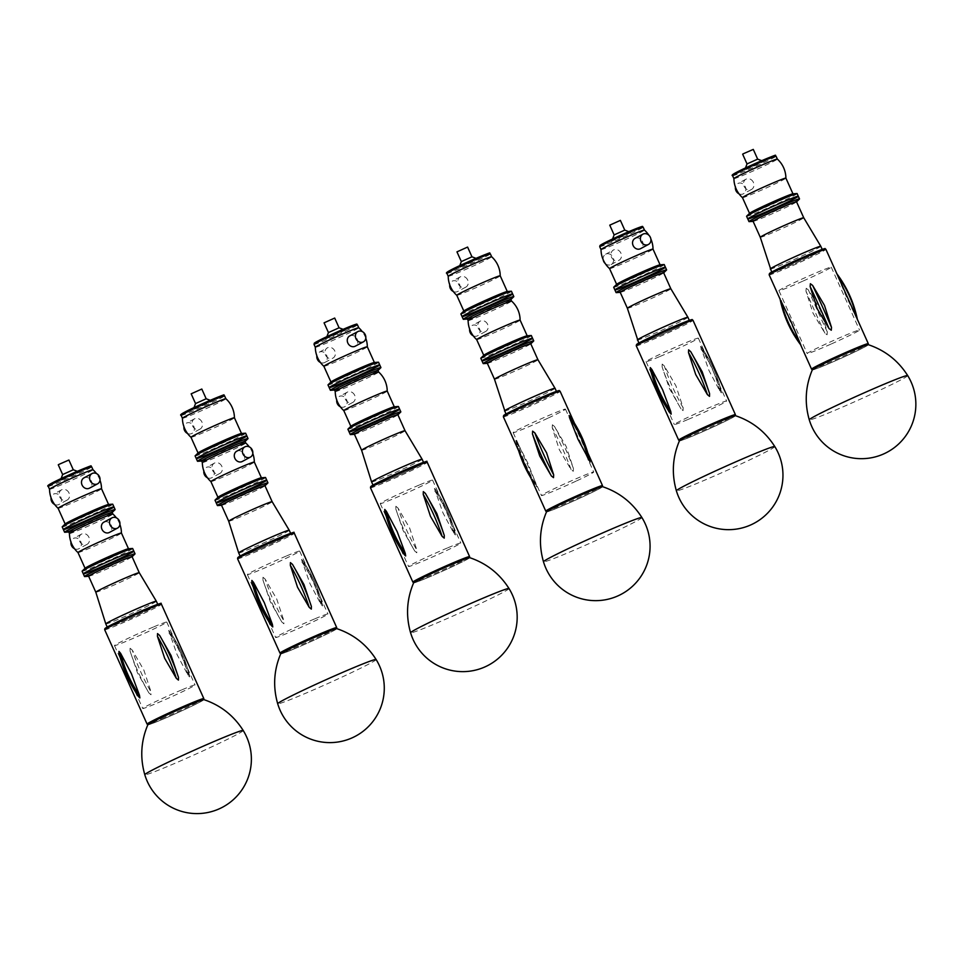 <?xml version="1.0" encoding="UTF-8"?>
<svg xmlns="http://www.w3.org/2000/svg" width="963" height="963" viewBox="0 0 963 963"><rect width="100%" height="100%" fill="white"/><g stroke="black" fill="none" stroke-linecap="round" stroke-linejoin="round"><path stroke-width="0.72" stroke-dasharray="4.82 3.61" d="M735.407 415.667A30.708 1.204 -24.2 0 1 707.925 429.39A30.708 1.204 -24.2 0 1 679.433 440.825M774.794 446.567A53.952 2.119 -24.2 0 1 726.463 470.618A53.952 2.119 -24.2 0 1 676.375 490.793M806.187 288.274L805.959 291.067L813.001 313.131L824.846 333.09L827.097 334.787L827.325 331.982L820.307 309.881L808.439 289.971L806.187 288.274M800.891 345.103L780.933 300.925A112.527 111.961 -137.4 0 0 799.82 342.936M840.639 282.111L837.473 275.767L846.525 297.061L856.348 317.778L853.507 310.748M831.43 343.899A28.673 1.132 155.8 0 0 859.514 330.056A28.673 1.132 155.8 0 0 832.899 340.782A28.673 1.132 155.8 0 0 807.211 353.565A28.673 1.132 155.8 0 0 831.43 343.899M803.166 281.003A28.673 1.132 155.8 0 0 831.25 267.16A28.673 1.132 155.8 0 0 804.635 277.886A28.673 1.132 155.8 0 0 778.947 290.67A28.673 1.132 155.8 0 0 803.166 281.003M753.102 221.309A23.81 0.939 155.8 0 0 753.271 221.346A23.81 0.939 155.8 0 0 754.474 221.033A23.81 0.939 155.8 0 0 777.707 211.27A23.81 0.939 155.8 0 0 796.461 201.929A23.81 0.939 155.8 0 0 796.545 201.785M749.178 221.646A27.698 1.083 155.8 0 0 750.562 221.297A27.698 1.083 155.8 0 0 777.598 209.934A27.698 1.083 155.8 0 0 799.41 199.076M760.289 237.295L760.289 237.295A23.81 0.939 155.8 0 0 761.649 237.018A23.81 0.939 155.8 0 0 786.049 226.726A23.81 0.939 155.8 0 0 803.732 217.77L803.732 217.77M770.28 269.002A27.698 1.083 155.8 0 0 771.869 268.689A27.698 1.083 155.8 0 0 800.253 256.712A27.698 1.083 155.8 0 0 820.813 246.299M773.458 272.228A27.698 1.083 155.8 0 0 801.842 260.251A27.698 1.083 155.8 0 0 822.402 249.838A27.698 1.083 155.8 0 0 796.69 260.203A27.698 1.083 155.8 0 0 771.869 272.553A27.698 1.083 155.8 0 0 773.458 272.228M747.782 218.95A27.698 1.083 155.8 0 0 749.37 218.637A27.698 1.083 155.8 0 0 777.755 206.66A27.698 1.083 155.8 0 0 798.315 196.247M738.994 193.804A5.826 5.056 61.9 0 0 743.364 193.816A5.826 5.056 61.9 0 0 745.278 186.702A5.826 5.056 61.9 0 0 737.875 183.524A5.826 5.056 61.9 0 0 735.443 187.159M753.391 182.368A5.826 5.056 61.9 0 0 745.988 179.19A5.826 5.056 61.9 0 0 744.279 186.714A5.826 5.056 61.9 0 0 751.489 189.482A5.826 5.056 61.9 0 0 753.391 182.368M742.654 154.176L753.283 149.397M747.023 163.915L757.664 159.148M746.181 168.356L762.792 161.086L746.181 168.356M733.914 178.612L733.914 178.612A23.81 0.939 155.8 0 0 756.027 169.705A23.81 0.939 155.8 0 0 777.358 159.088L777.358 159.088M742.473 197.644A26.001 26.001 0 0 0 742.473 197.656A23.81 0.939 155.8 0 0 764.574 188.736A23.81 0.939 155.8 0 0 785.916 178.131A26.001 26.001 0 0 0 785.916 178.119M749.647 213.268A23.81 0.939 155.8 0 0 749.551 213.413A23.81 0.939 155.8 0 0 771.664 204.505A23.81 0.939 155.8 0 0 792.994 193.888A23.81 0.939 155.8 0 0 792.826 193.852M746.59 216.302A27.698 1.083 155.8 0 0 772.302 205.938A27.698 1.083 155.8 0 0 797.123 193.587M605.221 263.537A5.826 5.104 61.7 0 0 611.132 264.512A5.826 5.104 61.7 0 0 612.865 256.965A5.826 5.104 61.7 0 0 605.607 254.244A5.826 5.104 61.7 0 0 603.175 259.721M611.517 257.157A5.826 5.104 61.7 0 0 618.98 260.299A5.826 5.104 61.7 0 0 620.714 252.739A5.826 5.104 61.7 0 0 613.455 250.019A5.826 5.104 61.7 0 0 611.517 257.157M635.05 238.403A5.826 5.104 -118.3 0 1 642.309 241.123A5.826 5.104 -118.3 0 1 640.576 248.671M609.76 225.161L620.389 220.383M614.129 234.9L624.77 230.121M628.887 232.745L612.179 240.028L628.887 232.745M601.02 249.586L601.02 249.598A23.81 0.939 155.8 0 0 617.704 243.097A23.81 0.939 155.8 0 0 641.948 231.698A23.81 0.939 155.8 0 0 644.464 230.073L644.464 230.073M609.579 268.629A26.001 26.001 0 0 0 609.579 268.641A23.81 0.939 155.8 0 0 626.432 262.044A23.81 0.939 155.8 0 0 650.494 250.729A23.81 0.939 155.8 0 0 653.022 249.116A26.001 26.001 0 0 0 653.022 249.104M616.741 284.241A23.81 0.939 155.8 0 0 616.657 284.398A23.81 0.939 155.8 0 0 633.341 277.898A23.81 0.939 155.8 0 0 657.585 266.498A23.81 0.939 155.8 0 0 660.1 264.873A23.81 0.939 155.8 0 0 659.932 264.837M613.696 287.275A27.698 1.083 155.8 0 0 633.1 279.715A27.698 1.083 155.8 0 0 661.304 266.462A27.698 1.083 155.8 0 0 664.229 264.572M620.208 292.295A23.81 0.939 155.8 0 0 620.377 292.331A23.81 0.939 155.8 0 0 642.309 283.387A23.81 0.939 155.8 0 0 663.567 272.914A23.81 0.939 155.8 0 0 663.651 272.77M616.284 292.632A27.698 1.083 155.8 0 0 641.791 282.231A27.698 1.083 155.8 0 0 666.516 270.061M627.395 308.268L627.395 308.28A23.81 0.939 155.8 0 0 649.495 299.373A23.81 0.939 155.8 0 0 670.838 288.756L670.838 288.756M637.386 339.987A27.698 1.083 155.8 0 0 663.098 329.623A27.698 1.083 155.8 0 0 687.919 317.272M681.118 323.724A27.698 1.083 155.8 0 0 653.733 335.798A27.698 1.083 155.8 0 0 638.975 343.526A27.698 1.083 155.8 0 0 664.687 333.174A27.698 1.083 155.8 0 0 689.508 320.823A27.698 1.083 155.8 0 0 681.118 323.724M614.888 289.935A27.698 1.083 155.8 0 0 640.6 279.571A27.698 1.083 155.8 0 0 665.421 267.233M662.171 364.098L662.087 366.807L669.49 388.667L680.973 408.818L683.068 410.611L683.176 407.879L675.966 385.922L664.289 365.868L662.171 364.098M669.622 412.176L659.234 391.7L650.735 370.165M721.395 392.856L712.439 368.769L700.498 346.343L709.021 370.611L719.782 390.93L721.395 392.856L721.383 391.785C717.591 375.642 710.887 360.74 701.293 347.053L700.498 346.343M688.28 419.35A28.673 1.132 155.8 0 0 726.62 401.041A28.673 1.132 155.8 0 0 700.005 411.767A28.673 1.132 155.8 0 0 674.317 424.539A28.673 1.132 155.8 0 0 688.28 419.35M660.016 356.454A28.673 1.132 155.8 0 0 698.356 338.145A28.673 1.132 155.8 0 0 671.741 348.871A28.673 1.132 155.8 0 0 646.053 361.643A28.673 1.132 155.8 0 0 660.016 356.454M868.301 344.682A30.708 1.204 -24.2 0 1 855.3 351.712A30.708 1.204 -24.2 0 1 826.784 364.544A30.708 1.204 -24.2 0 1 812.327 369.84M907.688 375.582A53.952 2.119 -24.2 0 1 883.974 388.258A53.952 2.119 -24.2 0 1 834.692 410.419A53.952 2.119 -24.2 0 1 809.269 419.808M320.402 362.473A5.826 5.056 61.9 0 0 324.784 362.473A5.826 5.056 61.9 0 0 326.481 354.95A5.826 5.056 61.9 0 0 319.283 352.181A5.826 5.056 61.9 0 0 316.851 355.816M325.494 354.962A5.826 5.056 61.9 0 0 332.897 358.14A5.826 5.056 61.9 0 0 334.606 350.616A5.826 5.056 61.9 0 0 327.396 347.848A5.826 5.056 61.9 0 0 325.494 354.962M349.75 335.906A5.826 5.056 -118.1 0 1 356.948 338.675A5.826 5.056 -118.1 0 1 355.251 346.199M324.062 322.834L334.703 318.055M328.431 332.584L339.072 327.805M343.117 330.453L326.481 337.7L343.117 330.453M315.322 347.27L315.322 347.27A23.81 0.939 155.8 0 0 331.814 340.854A23.81 0.939 155.8 0 0 356.057 329.478A23.81 0.939 155.8 0 0 358.766 327.745L358.766 327.745M323.881 366.301A26.001 26.001 0 0 0 323.881 366.313A23.81 0.939 155.8 0 0 340.541 359.801A23.81 0.939 155.8 0 0 364.616 348.498A23.81 0.939 155.8 0 0 367.324 346.788L367.324 346.788M331.055 381.926A23.81 0.939 155.8 0 0 330.971 382.07A23.81 0.939 155.8 0 0 347.45 375.654A23.81 0.939 155.8 0 0 371.706 364.279A23.81 0.939 155.8 0 0 374.402 362.545A23.81 0.939 155.8 0 0 374.234 362.509M327.998 384.959A27.698 1.083 155.8 0 0 347.174 377.496A27.698 1.083 155.8 0 0 375.389 364.255A27.698 1.083 155.8 0 0 378.531 362.244M453.296 291.488A5.826 5.056 61.9 0 0 457.678 291.488A5.826 5.056 61.9 0 0 459.58 284.374A5.826 5.056 61.9 0 0 452.177 281.196A5.826 5.056 61.9 0 0 449.745 284.831M467.693 280.04A5.826 5.056 61.9 0 0 460.29 276.863A5.826 5.056 61.9 0 0 458.593 284.386A5.826 5.056 61.9 0 0 465.791 287.155A5.826 5.056 61.9 0 0 467.693 280.04M456.956 251.861L467.597 247.07M461.337 261.599L471.966 256.82M460.483 266.029L477.094 258.758L460.483 266.029M448.216 276.285L448.216 276.285A23.81 0.939 155.8 0 0 470.329 267.377A23.81 0.939 155.8 0 0 491.66 256.772L491.66 256.772M456.775 295.316A26.001 26.001 0 0 0 456.775 295.328A23.81 0.939 155.8 0 0 478.876 286.408A23.81 0.939 155.8 0 0 500.218 275.803L500.218 275.803M463.949 310.941A23.81 0.939 155.8 0 0 463.865 311.085A23.81 0.939 155.8 0 0 485.966 302.177A23.81 0.939 155.8 0 0 507.296 291.56A23.81 0.939 155.8 0 0 507.128 291.524M460.892 313.974A27.698 1.083 155.8 0 0 486.604 303.61A27.698 1.083 155.8 0 0 511.425 291.259M473.206 335.774A5.826 5.056 61.9 0 0 477.576 335.786A5.826 5.056 61.9 0 0 479.49 328.672A5.826 5.056 61.9 0 0 472.087 325.494A5.826 5.056 61.9 0 0 469.655 329.129M487.603 324.338A5.826 5.056 61.9 0 0 480.2 321.161A5.826 5.056 61.9 0 0 478.491 328.684A5.826 5.056 61.9 0 0 485.701 331.441A5.826 5.056 61.9 0 0 487.603 324.338M462.084 316.634A27.698 1.083 155.8 0 0 487.796 306.27A27.698 1.083 155.8 0 0 512.617 293.92M463.48 319.331A27.698 1.083 155.8 0 0 488.999 308.93A27.698 1.083 155.8 0 0 513.712 296.748M467.404 318.982A23.81 0.939 155.8 0 0 467.573 319.018A23.81 0.939 155.8 0 0 489.517 310.074A23.81 0.939 155.8 0 0 510.763 299.613A23.81 0.939 155.8 0 0 510.847 299.457M468.126 320.571L468.126 320.583A23.81 0.939 155.8 0 0 490.227 311.675A23.81 0.939 155.8 0 0 511.57 301.058L511.57 301.058M476.685 339.614L476.685 339.614A23.81 0.939 155.8 0 0 498.786 330.694A23.81 0.939 155.8 0 0 520.116 320.101A26.001 26.001 0 0 0 520.116 320.089M483.847 355.227A23.81 0.939 155.8 0 0 483.763 355.383A23.81 0.939 155.8 0 0 505.876 346.475A23.81 0.939 155.8 0 0 527.206 335.858A23.81 0.939 155.8 0 0 527.038 335.822M480.802 358.26A27.698 1.083 155.8 0 0 506.514 347.908A27.698 1.083 155.8 0 0 531.335 335.557M487.483 363.316L487.338 363.316A23.81 0.939 155.8 0 0 487.483 363.316A23.81 0.939 155.8 0 0 509.415 354.372A23.81 0.939 155.8 0 0 530.673 343.899A23.81 0.939 155.8 0 0 530.757 343.755M483.39 363.617A27.698 1.083 155.8 0 0 508.897 353.216A27.698 1.083 155.8 0 0 533.622 341.046M494.501 379.253L494.501 379.266A23.81 0.939 155.8 0 0 516.601 370.358A23.81 0.939 155.8 0 0 537.944 359.741L537.944 359.741M504.492 410.972A27.698 1.083 155.8 0 0 530.204 400.608A27.698 1.083 155.8 0 0 555.025 388.258M529.542 402.775A27.698 1.083 155.8 0 0 506.081 414.511A27.698 1.083 155.8 0 0 531.793 404.159A27.698 1.083 155.8 0 0 556.614 391.809A27.698 1.083 155.8 0 0 529.542 402.775M481.994 360.92A27.698 1.083 155.8 0 0 507.706 350.556A27.698 1.083 155.8 0 0 532.527 338.206M552.377 424.791L552.208 427.584L559.31 449.673L571.095 469.595L573.274 471.292L573.43 468.512L566.184 446.471L554.544 426.489L552.377 424.791M515.903 440.368L525.292 463.925L535.38 484.75L536.8 486.869L536.247 484.473L527.844 463.107L517.372 442.462L515.891 440.849L518.106 449.577M531.371 479.093L536.8 486.869M570.505 417.689L580.593 438.514L589.392 459.7A112.527 106.062 -107.8 0 0 570.505 417.689M576.693 480.85A28.673 1.132 155.8 0 0 593.726 472.014A28.673 1.132 155.8 0 0 567.111 482.74A28.673 1.132 155.8 0 0 541.423 495.524A28.673 1.132 155.8 0 0 576.693 480.85M548.416 417.954A28.673 1.132 155.8 0 0 565.462 409.119A28.673 1.132 155.8 0 0 538.847 419.844A28.673 1.132 155.8 0 0 513.159 432.628A28.673 1.132 155.8 0 0 548.416 417.954M602.513 486.652A30.708 1.204 -24.2 0 1 589.512 493.682A30.708 1.204 -24.2 0 1 560.996 506.514A30.708 1.204 -24.2 0 1 546.539 511.81M641.9 517.552A53.952 2.119 -24.2 0 1 618.186 530.228A53.952 2.119 -24.2 0 1 568.904 552.377A53.952 2.119 -24.2 0 1 543.481 561.778M340.312 406.759A5.826 5.056 61.9 0 0 344.682 406.759A5.826 5.056 61.9 0 0 346.596 399.657A5.826 5.056 61.9 0 0 339.193 396.479A5.826 5.056 61.9 0 0 336.761 400.114M354.709 395.324A5.826 5.056 61.9 0 0 347.306 392.146A5.826 5.056 61.9 0 0 345.597 399.669A5.826 5.056 61.9 0 0 352.795 402.426A5.826 5.056 61.9 0 0 354.709 395.324M329.19 387.608A27.698 1.083 155.8 0 0 354.902 377.255A27.698 1.083 155.8 0 0 379.723 364.905M330.586 390.316A27.698 1.083 155.8 0 0 356.105 379.904A27.698 1.083 155.8 0 0 380.818 367.734M334.51 389.967A23.81 0.939 155.8 0 0 334.679 390.003A23.81 0.939 155.8 0 0 356.623 381.059A23.81 0.939 155.8 0 0 377.869 370.599A23.81 0.939 155.8 0 0 377.953 370.442M335.232 391.556L335.232 391.568A23.81 0.939 155.8 0 0 357.333 382.66A23.81 0.939 155.8 0 0 378.676 372.043L378.676 372.043M343.791 410.599L343.791 410.599A23.81 0.939 155.8 0 0 365.892 401.679A23.81 0.939 155.8 0 0 387.222 391.086A26.001 26.001 0 0 0 387.222 391.074M350.953 426.212A23.81 0.939 155.8 0 0 350.869 426.368A23.81 0.939 155.8 0 0 372.97 417.461A23.81 0.939 155.8 0 0 394.312 406.843A23.81 0.939 155.8 0 0 394.144 406.807M347.908 429.245A27.698 1.083 155.8 0 0 373.62 418.881A27.698 1.083 155.8 0 0 398.441 406.542M354.42 434.265A23.81 0.939 155.8 0 0 354.589 434.289A23.81 0.939 155.8 0 0 385.224 421.349A23.81 0.939 155.8 0 0 397.779 414.884A23.81 0.939 155.8 0 0 397.863 414.74M350.496 434.602A27.698 1.083 155.8 0 0 386.127 419.555A27.698 1.083 155.8 0 0 400.728 412.032M361.606 450.239L361.606 450.239A23.81 0.939 155.8 0 0 392.41 437.334A23.81 0.939 155.8 0 0 405.05 430.726L405.05 430.726M371.598 481.957A27.698 1.083 155.8 0 0 407.433 466.947A27.698 1.083 155.8 0 0 422.131 459.243M409.022 470.486A27.698 1.083 155.8 0 0 423.72 462.794A27.698 1.083 155.8 0 0 398.008 473.146A27.698 1.083 155.8 0 0 373.187 485.496A27.698 1.083 155.8 0 0 409.022 470.486M349.1 431.906A27.698 1.083 155.8 0 0 384.935 416.895A27.698 1.083 155.8 0 0 399.633 409.191M397.996 508.055L395.877 506.273L395.817 508.982L403.244 530.818L414.692 550.992L416.786 552.786L416.871 550.066L409.66 528.109L397.996 508.055A112.527 56.095 67.1 0 0 416.871 550.066M455.343 534.959L446.447 510.847L434.433 488.458L442.908 512.737L453.705 533.045L455.343 534.959L455.318 533.803C451.503 517.745 444.822 502.879 435.3 489.228L434.433 488.458M404.075 554.014L393.65 533.55L385.2 512.003M447.326 548.007A28.673 1.132 155.8 0 0 408.529 566.509A28.673 1.132 155.8 0 0 435.144 555.783A28.673 1.132 155.8 0 0 460.832 543A28.673 1.132 155.8 0 0 447.326 548.007M419.061 485.111A28.673 1.132 155.8 0 0 380.265 503.613A28.673 1.132 155.8 0 0 406.88 492.887A28.673 1.132 155.8 0 0 432.568 480.104A28.673 1.132 155.8 0 0 419.061 485.111M469.619 557.637A30.708 1.204 -24.2 0 1 456.618 564.667A30.708 1.204 -24.2 0 1 428.102 577.499A30.708 1.204 -24.2 0 1 413.645 582.796M509.006 588.525A53.952 2.119 -24.2 0 1 485.28 601.213A53.952 2.119 -24.2 0 1 436.01 623.362A53.952 2.119 -24.2 0 1 410.587 632.763M187.508 433.446A5.826 5.056 61.9 0 0 191.878 433.458A5.826 5.056 61.9 0 0 193.792 426.344A5.826 5.056 61.9 0 0 186.389 423.166A5.826 5.056 61.9 0 0 183.957 426.802M201.905 422.011A5.826 5.056 61.9 0 0 194.502 418.833A5.826 5.056 61.9 0 0 192.793 426.356A5.826 5.056 61.9 0 0 200.003 429.125A5.826 5.056 61.9 0 0 201.905 422.011M191.168 393.819L201.809 389.04M195.537 403.569L206.178 398.79M194.695 407.999L211.306 400.728L194.695 407.999M182.428 418.255L182.428 418.255A23.81 0.939 155.8 0 0 204.541 409.347A23.81 0.939 155.8 0 0 225.872 398.73L225.872 398.73M190.987 437.286A26.001 26.001 0 0 0 190.987 437.298A23.81 0.939 155.8 0 0 213.088 428.379A23.81 0.939 155.8 0 0 234.43 417.773A26.001 26.001 0 0 0 234.43 417.761M198.161 452.911A23.81 0.939 155.8 0 0 198.065 453.055A23.81 0.939 155.8 0 0 220.178 444.148A23.81 0.939 155.8 0 0 241.508 433.531A23.81 0.939 155.8 0 0 241.34 433.494M195.104 455.944A27.698 1.083 155.8 0 0 220.816 445.58A27.698 1.083 155.8 0 0 245.637 433.23M236.766 451.19A5.826 5.056 -118.1 0 1 244.169 454.367A5.826 5.056 -118.1 0 1 242.255 461.482M207.418 477.744A5.826 5.056 61.9 0 0 211.788 477.744A5.826 5.056 61.9 0 0 213.702 470.642A5.826 5.056 61.9 0 0 206.299 467.464A5.826 5.056 61.9 0 0 203.867 471.1M221.815 466.297A5.826 5.056 61.9 0 0 214.412 463.131A5.826 5.056 61.9 0 0 212.703 470.654A5.826 5.056 61.9 0 0 219.901 473.411A5.826 5.056 61.9 0 0 221.815 466.297M196.296 458.593A27.698 1.083 155.8 0 0 222.008 448.24A27.698 1.083 155.8 0 0 246.829 435.89M197.692 461.289A27.698 1.083 155.8 0 0 223.211 450.889A27.698 1.083 155.8 0 0 247.924 438.719M201.785 460.988L201.64 461A23.81 0.939 155.8 0 0 201.785 460.988A23.81 0.939 155.8 0 0 223.717 452.044A23.81 0.939 155.8 0 0 244.975 441.572A23.81 0.939 155.8 0 0 245.059 441.427M202.338 462.541L202.338 462.553A23.81 0.939 155.8 0 0 224.439 453.645A23.81 0.939 155.8 0 0 245.782 443.028L245.77 443.016M210.897 481.584L210.897 481.584A23.81 0.939 155.8 0 0 232.998 472.664A23.81 0.939 155.8 0 0 254.328 462.071A26.001 26.001 0 0 0 254.328 462.059M218.059 497.197A23.81 0.939 155.8 0 0 217.975 497.353A23.81 0.939 155.8 0 0 240.076 488.446A23.81 0.939 155.8 0 0 261.418 477.829A23.81 0.939 155.8 0 0 261.25 477.792M215.014 500.23A27.698 1.083 155.8 0 0 240.726 489.866A27.698 1.083 155.8 0 0 265.547 477.516M221.526 505.238A23.81 0.939 155.8 0 0 221.695 505.274A23.81 0.939 155.8 0 0 239.871 498.003A23.81 0.939 155.8 0 0 264.885 485.87A23.81 0.939 155.8 0 0 264.969 485.725M217.59 505.587A27.698 1.083 155.8 0 0 238.74 497.137A27.698 1.083 155.8 0 0 267.834 483.005M228.713 521.224L228.713 521.224A23.81 0.939 155.8 0 0 247.058 513.989A23.81 0.939 155.8 0 0 272.144 501.699L272.144 501.699M238.704 552.943A27.698 1.083 155.8 0 0 260.046 544.528A27.698 1.083 155.8 0 0 289.237 530.228M261.635 548.067A27.698 1.083 155.8 0 0 290.826 533.779A27.698 1.083 155.8 0 0 265.114 544.131A27.698 1.083 155.8 0 0 240.293 556.482A27.698 1.083 155.8 0 0 261.635 548.067M216.206 502.891A27.698 1.083 155.8 0 0 237.548 494.476A27.698 1.083 155.8 0 0 266.739 480.176M265.102 579.04L262.983 577.258L262.923 579.967L270.35 601.803L281.798 621.978L283.892 623.771L283.977 621.051L276.754 599.094L265.102 579.04A112.527 56.095 67.1 0 0 283.977 621.051M322.449 605.944L313.553 581.833L301.539 559.443L310.014 583.722L320.811 604.03L322.449 605.944L322.424 604.788C318.609 588.73 311.928 573.864 302.406 560.213L301.539 559.443M271.181 624.999L260.756 604.535L252.294 582.988M314.432 618.992A28.673 1.132 155.8 0 0 275.635 637.494A28.673 1.132 155.8 0 0 302.25 626.769A28.673 1.132 155.8 0 0 327.938 613.985A28.673 1.132 155.8 0 0 314.432 618.992M286.167 556.096A28.673 1.132 155.8 0 0 247.371 574.598A28.673 1.132 155.8 0 0 273.986 563.873A28.673 1.132 155.8 0 0 299.674 551.089A28.673 1.132 155.8 0 0 286.167 556.096M336.725 628.622A30.708 1.204 -24.2 0 1 323.724 635.652A30.708 1.204 -24.2 0 1 295.208 648.484A30.708 1.204 -24.2 0 1 280.739 653.769M376.112 659.511A53.952 2.119 -24.2 0 1 352.386 672.198A53.952 2.119 -24.2 0 1 303.116 694.347A53.952 2.119 -24.2 0 1 277.693 703.748M103.872 522.175A5.826 5.056 -118.1 0 1 111.275 525.353A5.826 5.056 -118.1 0 1 109.361 532.455M74.524 548.729A5.826 5.056 61.9 0 0 78.894 548.729A5.826 5.056 61.9 0 0 80.808 541.627A5.826 5.056 61.9 0 0 73.405 538.449A5.826 5.056 61.9 0 0 70.973 542.085M88.921 537.282A5.826 5.056 61.9 0 0 81.518 534.116A5.826 5.056 61.9 0 0 79.809 541.627A5.826 5.056 61.9 0 0 87.007 544.396A5.826 5.056 61.9 0 0 88.921 537.282M63.402 529.578A27.698 1.083 155.8 0 0 89.114 519.213A27.698 1.083 155.8 0 0 113.935 506.875M64.798 532.274A27.698 1.083 155.8 0 0 90.305 521.874A27.698 1.083 155.8 0 0 115.03 509.704M68.722 531.937A23.81 0.939 155.8 0 0 68.891 531.973A23.81 0.939 155.8 0 0 90.823 523.029A23.81 0.939 155.8 0 0 112.081 512.557A23.81 0.939 155.8 0 0 112.165 512.412L112.081 512.557M69.444 533.526L69.444 533.538A23.81 0.939 155.8 0 0 91.545 524.63A23.81 0.939 155.8 0 0 112.888 514.013L112.876 514.001M77.991 552.569A26.001 26.001 0 0 0 78.003 552.569A23.81 0.939 155.8 0 0 100.092 543.65A23.81 0.939 155.8 0 0 121.434 533.057A26.001 26.001 0 0 0 121.434 533.045M85.165 568.182A23.81 0.939 155.8 0 0 85.081 568.326A23.81 0.939 155.8 0 0 107.182 559.431A23.81 0.939 155.8 0 0 128.524 548.814A23.81 0.939 155.8 0 0 128.356 548.778M82.12 571.215A27.698 1.083 155.8 0 0 107.832 560.851A27.698 1.083 155.8 0 0 132.653 548.501M83.962 477.877A5.826 5.056 -118.1 0 1 91.365 481.055A5.826 5.056 -118.1 0 1 89.451 488.169M54.614 504.431A5.826 5.056 61.9 0 0 58.984 504.443A5.826 5.056 61.9 0 0 60.898 497.329A5.826 5.056 61.9 0 0 53.495 494.151A5.826 5.056 61.9 0 0 51.063 497.787M69.011 492.996A5.826 5.056 61.9 0 0 61.608 489.818A5.826 5.056 61.9 0 0 59.899 497.341A5.826 5.056 61.9 0 0 67.109 500.11A5.826 5.056 61.9 0 0 69.011 492.996M58.274 464.804L68.903 460.025M62.643 474.542L73.284 469.775M61.801 478.984L78.412 471.714L61.801 478.984M49.534 489.228L49.534 489.24A23.81 0.939 155.8 0 0 71.635 480.332A23.81 0.939 155.8 0 0 92.978 469.715L92.978 469.715M58.093 508.271A26.001 26.001 0 0 0 58.093 508.283A23.81 0.939 155.8 0 0 80.194 499.364A23.81 0.939 155.8 0 0 101.536 488.759A26.001 26.001 0 0 0 101.536 488.747M65.267 523.884A23.81 0.939 155.8 0 0 65.171 524.041A23.81 0.939 155.8 0 0 87.284 515.133A23.81 0.939 155.8 0 0 108.614 504.516A23.81 0.939 155.8 0 0 108.446 504.48M62.21 526.917A27.698 1.083 155.8 0 0 87.922 516.565A27.698 1.083 155.8 0 0 112.743 504.215M88.632 576.223A23.81 0.939 155.8 0 0 88.801 576.259A23.81 0.939 155.8 0 0 110.733 567.315A23.81 0.939 155.8 0 0 131.979 556.855A23.81 0.939 155.8 0 0 132.075 556.698M84.696 576.572A27.698 1.083 155.8 0 0 110.215 566.172A27.698 1.083 155.8 0 0 134.94 553.99M95.819 592.209L95.819 592.209A23.81 0.939 155.8 0 0 117.919 583.301A23.81 0.939 155.8 0 0 139.25 572.684L139.25 572.684M105.798 623.928A27.698 1.083 155.8 0 0 131.522 613.563A27.698 1.083 155.8 0 0 156.331 601.213M131.486 615.453A27.698 1.083 155.8 0 0 107.399 627.467A27.698 1.083 155.8 0 0 133.111 617.102A27.698 1.083 155.8 0 0 157.932 604.752A27.698 1.083 155.8 0 0 131.486 615.453M83.312 573.876A27.698 1.083 155.8 0 0 109.024 563.511A27.698 1.083 155.8 0 0 133.845 551.161M132.208 650.025L130.089 648.243L130.029 650.94L137.444 672.788L148.904 692.963L150.998 694.756L151.083 692.036L143.86 670.079L132.208 650.025A112.527 56.095 67.1 0 0 151.083 692.036M189.542 676.929L180.659 652.818L168.645 630.428L177.12 654.708L187.917 675.015L189.542 676.929L189.53 675.773C185.703 659.703 179.034 644.849 169.512 631.198L168.645 630.428M138.287 695.984L127.862 675.52L119.4 653.973M181.538 689.965A28.673 1.132 155.8 0 0 142.741 708.479A28.673 1.132 155.8 0 0 169.356 697.754A28.673 1.132 155.8 0 0 195.044 684.97A28.673 1.132 155.8 0 0 181.538 689.965M153.273 627.069A28.673 1.132 155.8 0 0 114.477 645.583A28.673 1.132 155.8 0 0 141.092 634.858A28.673 1.132 155.8 0 0 166.78 622.074A28.673 1.132 155.8 0 0 153.273 627.069M203.819 699.607A30.708 1.204 -24.2 0 1 190.83 706.637A30.708 1.204 -24.2 0 1 162.314 719.457A30.708 1.204 -24.2 0 1 147.845 724.754M243.218 730.496A53.952 2.119 -24.2 0 1 219.492 743.183A53.952 2.119 -24.2 0 1 170.222 765.332A53.952 2.119 -24.2 0 1 144.799 774.734M842.36 355.106A30.13 1.18 -24.2 0 1 863.053 347.848A30.13 1.18 -24.2 0 1 815.577 368.973A30.13 1.18 -24.2 0 1 842.36 355.106M811.568 369.178A31.105 1.228 155.8 0 0 837.846 358.693A31.105 1.228 155.8 0 0 868.301 343.671L868.036 344.91C867.145 345.199 872.249 343.899 843.48 357.189C813.386 370.719 811.34 370.201 812.555 369.792L811.568 369.178M769.16 274.828A31.105 1.228 155.8 0 0 795.438 264.356A31.105 1.228 155.8 0 0 825.905 249.333M771.784 273.071A30.13 1.18 155.8 0 0 795.113 263.393A30.13 1.18 155.8 0 0 822.847 250.115M827.325 331.982A112.527 10.28 66 0 1 808.439 289.971M824.846 333.09A112.527 10.28 66 0 1 805.959 291.067M856.348 317.778A112.527 111.961 42.6 0 0 837.473 275.767M735.696 172.786A22.835 0.903 155.8 0 0 743.845 170.463A22.835 0.903 155.8 0 0 772.157 157.378M732.614 175.723A23.81 0.939 155.8 0 0 754.727 166.816A23.81 0.939 155.8 0 0 776.058 156.199M603.187 244.578A22.835 0.903 155.8 0 0 621.629 236.79A22.835 0.903 155.8 0 0 639.468 228.255M599.72 246.709A23.81 0.939 155.8 0 0 616.404 240.208A23.81 0.939 155.8 0 0 640.648 228.809A23.81 0.939 155.8 0 0 643.164 227.184M720.252 421.397A30.13 1.18 -24.2 0 1 722.094 422.817A30.13 1.18 -24.2 0 1 679.974 440.669A30.13 1.18 -24.2 0 1 720.252 421.397M678.674 440.151A31.105 1.228 155.8 0 0 693.817 434.53A31.105 1.228 155.8 0 0 735.407 414.656L735.142 415.884C734.251 416.185 739.355 414.872 710.586 428.174C680.492 441.704 678.446 441.186 679.661 440.777L678.674 440.151M636.266 345.813A31.105 1.228 155.8 0 0 651.421 340.18A31.105 1.228 155.8 0 0 693.011 320.318M638.89 344.056A30.13 1.18 155.8 0 0 651.433 339.072A30.13 1.18 155.8 0 0 689.953 321.1M683.176 407.879A112.527 54.145 67 0 1 664.289 365.868M680.973 408.818A112.527 54.145 67 0 1 662.087 366.807M720.938 390.304A112.527 98.539 61.7 0 0 702.063 348.293M719.782 390.93A112.527 98.539 61.7 0 0 700.895 348.919M317.501 342.25A22.835 0.903 155.8 0 0 335.738 334.546A22.835 0.903 155.8 0 0 353.59 326.036M314.022 344.381A23.81 0.939 155.8 0 0 330.514 337.965A23.81 0.939 155.8 0 0 354.769 326.589A23.81 0.939 155.8 0 0 357.466 324.856M450.01 270.459A22.835 0.903 155.8 0 0 458.159 268.135A22.835 0.903 155.8 0 0 486.471 255.051M446.928 273.396A23.81 0.939 155.8 0 0 469.029 264.488A23.81 0.939 155.8 0 0 490.36 253.883M564.968 502.349A30.13 1.18 -24.2 0 1 601.646 487.338A30.13 1.18 -24.2 0 1 557.011 508.139A30.13 1.18 -24.2 0 1 564.968 502.349M545.78 511.136A31.105 1.228 155.8 0 0 584.023 495.211A31.105 1.228 155.8 0 0 602.513 485.641L602.248 486.869C601.357 487.17 606.461 485.858 577.692 499.159C547.598 512.677 545.539 512.172 546.767 511.762L545.78 511.136M503.372 416.798A31.105 1.228 155.8 0 0 541.627 400.873A31.105 1.228 155.8 0 0 560.117 391.291M505.996 415.041A30.13 1.18 155.8 0 0 540.917 400.078A30.13 1.18 155.8 0 0 557.059 392.085M536.247 484.473A112.527 106.062 72.2 0 1 517.372 442.462M535.38 484.75A112.527 106.062 72.2 0 1 530.769 477.744M518.696 450.877A112.527 106.062 72.2 0 1 516.505 442.739M573.43 468.512A112.527 37.292 65 0 0 554.544 426.489M571.095 469.595A112.527 37.292 65 0 0 552.208 427.584M428.354 577.355A30.13 1.18 -24.2 0 1 427.452 575.513A30.13 1.18 -24.2 0 1 469.125 557.902A30.13 1.18 -24.2 0 1 428.354 577.355C446.411 569.795 469.848 558.42 469.005 558.167L469.619 556.626A31.105 1.228 155.8 0 1 427.536 576.705A31.105 1.228 155.8 0 1 412.886 582.121C417.858 581.339 403.437 587.153 428.342 577.367M370.478 487.784A31.105 1.228 155.8 0 0 399.356 476.143A31.105 1.228 155.8 0 0 427.223 462.276M373.102 486.014A30.13 1.18 155.8 0 0 398.935 475.228A30.13 1.18 155.8 0 0 424.165 463.071M414.692 550.992A112.527 56.095 67.1 0 1 395.817 508.982M454.909 532.407A112.527 97.444 61.9 0 0 436.022 490.396M453.705 533.045A112.527 97.444 61.9 0 0 434.819 491.034M184.21 412.429A22.835 0.903 155.8 0 0 192.359 410.106A22.835 0.903 155.8 0 0 220.671 397.021M181.128 415.366A23.81 0.939 155.8 0 0 203.241 406.458A23.81 0.939 155.8 0 0 224.572 395.841M295.46 648.34A30.13 1.18 -24.2 0 1 294.558 646.498A30.13 1.18 -24.2 0 1 336.231 628.887A30.13 1.18 -24.2 0 1 295.46 648.34C313.517 640.78 336.942 629.405 336.111 629.14L336.725 627.611A31.105 1.228 155.8 0 1 294.642 647.69A31.105 1.228 155.8 0 1 279.98 653.107C284.964 652.324 270.543 658.138 295.448 648.352M237.584 558.769A31.105 1.228 155.8 0 0 266.462 547.128A31.105 1.228 155.8 0 0 294.329 533.261M240.208 556.999A30.13 1.18 155.8 0 0 266.041 546.214A30.13 1.18 155.8 0 0 291.271 534.056M281.798 621.978A112.527 56.095 67.1 0 1 262.923 579.967M322.015 603.392A112.527 97.444 61.9 0 0 303.128 561.381M320.811 604.03A112.527 97.444 61.9 0 0 301.925 562.019M51.316 483.414A22.835 0.903 155.8 0 0 59.465 481.091A22.835 0.903 155.8 0 0 87.777 468.006M48.234 486.351A23.81 0.939 155.8 0 0 70.347 477.443A23.81 0.939 155.8 0 0 91.678 466.826M162.566 719.325A30.13 1.18 -24.2 0 1 161.664 717.483A30.13 1.18 -24.2 0 1 203.337 699.872A30.13 1.18 -24.2 0 1 162.566 719.325M161.748 718.675A31.105 1.228 155.8 0 0 203.831 698.596L203.217 700.125C204.048 700.39 180.623 711.765 162.554 719.337C137.649 729.123 152.07 723.309 147.086 724.092A31.105 1.228 155.8 0 0 161.748 718.675M104.69 629.754A31.105 1.228 155.8 0 0 133.556 618.114A31.105 1.228 155.8 0 0 161.435 604.246M107.302 627.984A30.13 1.18 155.8 0 0 133.147 617.199A30.13 1.18 155.8 0 0 158.377 605.041M148.904 692.963A112.527 56.095 67.1 0 1 130.029 650.94M189.121 674.377A112.527 97.444 61.9 0 0 170.234 632.354M187.917 675.015A112.527 97.444 61.9 0 0 169.031 633.004M780.09 299.144L784.195 308.268M796.533 335.738L800.554 344.67M778.947 290.67L807.211 353.565M831.25 267.16L859.514 330.056M745.988 179.19L737.875 183.524M751.489 189.482L743.364 193.816M745.482 167.971L745.073 169.043M761.721 160.677L762.792 161.086M611.132 264.512L618.98 260.299M605.607 254.244L613.455 250.019M612.588 238.956L612.179 240.028M628.827 231.662L629.898 232.071M650.856 238.98A26.001 26.001 0 0 0 648.809 235.165M646.053 361.643L674.317 424.539M698.356 338.145L726.62 401.041M324.784 362.473L332.897 358.14M319.283 352.181L327.396 347.848M326.89 336.629L326.481 337.7M343.129 329.334L344.2 329.743M365.784 338.23A26.001 26.001 0 0 0 362.232 331.585M460.29 276.863L452.177 281.196M465.791 287.155L457.678 291.488M459.784 265.644L459.375 266.715M476.023 258.349L477.094 258.758M480.2 321.161L472.087 325.494M485.701 331.441L477.576 335.786M574.514 423.347L587.779 452.851M513.159 432.628L541.423 495.524M565.462 409.119L593.726 472.014M347.306 392.146L339.193 396.479M352.795 402.426L344.682 406.759M380.265 503.613L408.529 566.509M432.568 480.104L460.832 543M194.502 418.833L186.389 423.166M200.003 429.125L191.878 433.458M193.996 407.614L193.587 408.685M210.235 400.319L211.306 400.728M214.412 463.131L206.299 467.464M219.901 473.411L211.788 477.744M252.8 453.501A26.001 26.001 0 0 0 249.248 446.856M247.371 574.598L275.635 637.494M299.674 551.089L327.938 613.985M81.518 534.116L73.405 538.449M87.007 544.396L78.894 548.729M119.906 524.486A26.001 26.001 0 0 0 116.354 517.841M61.608 489.818L53.495 494.151M67.109 500.11L58.984 504.443M61.102 478.599L60.693 479.67M77.341 471.304L78.412 471.714M99.996 480.2A26.001 26.001 0 0 0 96.444 473.543M114.477 645.583L142.741 708.479M166.78 622.074L195.044 684.97"/><path stroke-width="1.44" d="M729.858 417.448A30.708 1.204 -24.2 0 1 735.407 415.667C752.175 421.313 765.308 431.617 774.794 446.567L774.794 446.567A53.952 2.119 -24.2 0 0 764.971 449.625A53.952 2.119 -24.2 0 0 709.743 473.591A53.952 2.119 -24.2 0 0 676.375 490.793L676.375 490.793C671.5 473.772 672.523 457.112 679.433 440.825A30.708 1.204 -24.2 0 1 698.921 430.846A30.708 1.204 -24.2 0 1 729.858 417.448M810.148 286.529L810.377 283.724L812.628 285.421L824.46 305.367L831.514 327.432L831.286 330.225L829.023 328.539L817.154 308.617L810.148 286.529A112.527 10.28 -114 0 1 829.023 328.539M780.933 300.925L790.948 321.449L800.855 345.079C790.382 331.164 783.425 315.683 779.994 298.626L779.982 298.59M853.507 310.748L840.639 282.111M760.289 237.283A23.81 0.939 155.8 0 1 781.619 226.678A23.81 0.939 155.8 0 1 803.732 217.77L796.545 201.785A23.81 0.939 155.8 0 0 774.445 210.692A23.81 0.939 155.8 0 0 753.102 221.309L760.289 237.295A23.81 0.939 155.8 0 1 760.289 237.283L771.676 272.12M796.57 201.833L799.41 199.076A27.698 1.083 155.8 0 0 799.507 198.896A27.698 1.083 155.8 0 0 773.795 209.26A27.698 1.083 155.8 0 0 748.973 221.61A27.698 1.083 155.8 0 0 749.178 221.646L753.126 221.358M803.732 217.77L820.813 246.287A27.698 1.083 155.8 0 0 820.813 246.287A27.698 1.083 155.8 0 0 795.101 256.652A27.698 1.083 155.8 0 0 770.28 269.002M796.931 193.551A27.698 1.083 155.8 0 0 776.611 201.64A27.698 1.083 155.8 0 0 749.732 214.292A27.698 1.083 155.8 0 0 746.686 216.121L749.647 213.268A23.81 0.939 155.8 0 1 752.259 211.679A23.81 0.939 155.8 0 1 775.359 200.81A23.81 0.939 155.8 0 1 792.826 193.852L796.931 193.551A27.698 1.083 155.8 0 1 797.123 193.587L798.315 196.247A27.698 1.083 155.8 0 0 772.603 206.6A27.698 1.083 155.8 0 0 747.782 218.95A27.698 1.083 155.8 0 0 773.494 208.598A27.698 1.083 155.8 0 0 798.315 196.247A27.698 1.083 155.8 0 0 779.139 203.711A27.698 1.083 155.8 0 0 750.935 216.94A27.698 1.083 155.8 0 0 747.782 218.95L748.973 221.61M735.443 187.159A5.826 5.056 61.9 0 0 738.994 193.804M745.482 167.971L747.035 163.915L757.664 159.136L753.283 149.397L743.316 153.755L742.654 154.176L747.023 163.927M776.058 156.199L777.358 159.088A23.81 0.939 155.8 0 0 777.346 159.076A23.81 0.939 155.8 0 0 760.698 165.588A23.81 0.939 155.8 0 0 736.623 176.891A23.81 0.939 155.8 0 0 733.914 178.6A23.81 0.939 155.8 0 0 733.914 178.612L732.614 175.723C731.411 175.495 732.422 174.532 735.636 172.81C747.047 166.551 780.451 152.696 774.89 155.597L776.058 156.199A23.81 0.939 155.8 0 0 759.578 162.615A23.81 0.939 155.8 0 0 735.323 174.002A23.81 0.939 155.8 0 0 732.614 175.723M785.916 178.131A23.81 0.939 155.8 0 0 785.904 178.119A23.81 0.939 155.8 0 0 769.425 184.535A23.81 0.939 155.8 0 0 745.169 195.91A23.81 0.939 155.8 0 0 742.473 197.644A23.81 0.939 155.8 0 0 742.473 197.656L749.539 213.365M746.686 216.121A27.698 1.083 155.8 0 0 746.59 216.302L747.782 218.95M603.175 259.721A5.826 5.104 61.7 0 0 603.669 261.37A5.826 5.104 61.7 0 0 605.221 263.537M640.961 241.316A5.826 5.104 -118.3 0 1 642.899 234.178A5.826 5.104 -118.3 0 1 650.157 236.898A5.826 5.104 -118.3 0 1 648.424 244.458A5.826 5.104 -118.3 0 1 640.961 241.316M648.424 244.458L640.576 248.671A5.826 5.104 -118.3 0 1 633.112 245.529A5.826 5.104 -118.3 0 1 635.05 238.403L642.899 234.178M624.77 230.133L620.389 220.383L609.76 225.161L614.129 234.9L612.588 238.956M628.827 231.662L624.77 230.121L614.129 234.9M643.164 227.184L642.249 226.582C643.621 226.076 641.575 225.86 618.655 236.152L600.021 245.469L599.72 246.709A23.81 0.939 155.8 0 1 621.063 236.091A23.81 0.939 155.8 0 1 643.164 227.184L644.464 230.073A23.81 0.939 155.8 0 0 644.452 230.061A23.81 0.939 155.8 0 0 622.363 238.98A23.81 0.939 155.8 0 0 601.02 249.586A23.81 0.939 155.8 0 0 601.02 249.598A26.001 26.001 0 0 0 609.579 268.629A23.81 0.939 155.8 0 0 609.579 268.641L616.645 284.35M650.856 238.98A26.001 26.001 0 0 1 653.022 249.104A23.81 0.939 155.8 0 0 653.01 249.104A23.81 0.939 155.8 0 0 630.909 258.012A23.81 0.939 155.8 0 0 609.567 268.629M614.888 289.935A27.698 1.083 155.8 0 1 629.646 282.207A27.698 1.083 155.8 0 1 657.031 270.122A27.698 1.083 155.8 0 1 665.421 267.233L664.229 264.572A27.698 1.083 155.8 0 0 664.037 264.524L659.932 264.837A23.81 0.939 155.8 0 0 638 273.781A23.81 0.939 155.8 0 0 616.741 284.241L613.792 287.106A27.698 1.083 155.8 0 0 613.696 287.275L614.888 289.935A27.698 1.083 155.8 0 0 634.292 282.376A27.698 1.083 155.8 0 0 662.496 269.122A27.698 1.083 155.8 0 0 665.421 267.233A27.698 1.083 155.8 0 0 639.709 277.585A27.698 1.083 155.8 0 0 614.888 289.935L616.079 292.596A27.698 1.083 155.8 0 0 616.284 292.632L620.232 292.343M664.037 264.524A27.698 1.083 155.8 0 0 638.517 274.937A27.698 1.083 155.8 0 0 613.792 287.106M627.395 308.268A23.81 0.939 155.8 0 1 640.13 301.612A23.81 0.939 155.8 0 1 663.615 291.247A23.81 0.939 155.8 0 1 670.826 288.744A23.81 0.939 155.8 0 1 670.838 288.756L663.651 272.77A23.81 0.939 155.8 0 0 656.429 275.262A23.81 0.939 155.8 0 0 632.896 285.65A23.81 0.939 155.8 0 0 620.208 292.295L627.395 308.268A23.81 0.939 155.8 0 0 627.395 308.28L638.782 343.105M663.676 272.818L666.516 270.061A27.698 1.083 155.8 0 0 666.613 269.881A27.698 1.083 155.8 0 0 658.223 272.782A27.698 1.083 155.8 0 0 630.849 284.867A27.698 1.083 155.8 0 0 616.079 292.596M670.826 288.744L687.919 317.272A27.698 1.083 155.8 0 0 679.517 320.173A27.698 1.083 155.8 0 0 652.192 332.235A27.698 1.083 155.8 0 0 637.386 339.987M688.509 352.59L688.617 349.858L690.712 351.651L702.196 371.802L709.587 393.662L709.514 396.371L707.384 394.601L695.707 374.547L688.509 352.59A112.527 54.145 -113 0 1 707.384 394.601M671.187 414.126L669.622 412.176A112.527 98.539 -118.3 0 1 650.735 370.165L650.29 367.613L651.903 369.539L662.652 389.859L670.778 411.55L671.187 414.126L670.38 413.416C660.787 399.729 654.094 384.827 650.302 368.685L650.29 367.613M812.327 369.84A30.708 1.204 -24.2 0 1 839.832 356.214A30.708 1.204 -24.2 0 1 868.301 344.682C885.069 350.339 898.202 360.631 907.688 375.582L907.688 375.582A53.952 2.119 -24.2 0 0 857.648 395.757A53.952 2.119 -24.2 0 0 809.269 419.808L809.269 419.808C804.394 402.787 805.417 386.139 812.327 369.84M316.851 355.816A5.826 5.056 61.9 0 0 317.369 359.295A5.826 5.056 61.9 0 0 320.402 362.473M355.961 338.687A5.826 5.056 -118.1 0 1 357.863 331.573A5.826 5.056 -118.1 0 1 365.073 334.342A5.826 5.056 -118.1 0 1 363.364 341.865A5.826 5.056 -118.1 0 1 355.961 338.687M363.364 341.865L355.251 346.199A5.826 5.056 -118.1 0 1 347.836 343.021A5.826 5.056 -118.1 0 1 349.75 335.906L357.863 331.573M328.443 332.572L339.072 327.793L334.703 318.055L324.062 322.834L328.443 332.584L326.89 336.629M357.466 324.856L356.563 324.254C357.935 323.749 355.889 323.532 332.969 333.824L314.323 343.141L314.022 344.381A23.81 0.939 155.8 0 1 335.365 333.764A23.81 0.939 155.8 0 1 357.466 324.856L358.766 327.745A23.81 0.939 155.8 0 0 358.754 327.733A23.81 0.939 155.8 0 0 336.665 336.653A23.81 0.939 155.8 0 0 315.322 347.258A23.81 0.939 155.8 0 0 315.322 347.27A26.001 26.001 0 0 0 323.881 366.301A23.81 0.939 155.8 0 0 323.881 366.313L330.947 382.022M365.784 338.23A26.001 26.001 0 0 1 367.324 346.788A23.81 0.939 155.8 0 0 367.312 346.776A23.81 0.939 155.8 0 0 345.211 355.684A23.81 0.939 155.8 0 0 323.881 366.301M329.19 387.608A27.698 1.083 155.8 0 1 332.343 385.597A27.698 1.083 155.8 0 1 360.547 372.368A27.698 1.083 155.8 0 1 379.723 364.905L378.531 362.244A27.698 1.083 155.8 0 0 378.339 362.208L374.234 362.509A23.81 0.939 155.8 0 0 352.302 371.453A23.81 0.939 155.8 0 0 331.055 381.926L328.094 384.779A27.698 1.083 155.8 0 0 327.998 384.959L329.19 387.608A27.698 1.083 155.8 0 0 348.365 380.144A27.698 1.083 155.8 0 0 376.581 366.915A27.698 1.083 155.8 0 0 379.723 364.905A27.698 1.083 155.8 0 0 354.011 375.269A27.698 1.083 155.8 0 0 329.19 387.608L330.393 390.268A27.698 1.083 155.8 0 0 330.586 390.316L334.534 390.015M378.339 362.208A27.698 1.083 155.8 0 0 352.819 372.609A27.698 1.083 155.8 0 0 328.094 384.779M449.745 284.831A5.826 5.056 61.9 0 0 453.296 291.488M461.337 261.587L471.966 256.808L467.597 247.07L456.956 251.861L461.337 261.599L459.784 265.644M490.36 253.883L489.192 253.281C494.753 250.368 461.361 264.223 449.95 270.483C446.724 272.204 445.713 273.167 446.928 273.396A23.81 0.939 155.8 0 1 449.625 271.674A23.81 0.939 155.8 0 1 473.88 260.299A23.81 0.939 155.8 0 1 490.36 253.883L491.66 256.76A23.81 0.939 155.8 0 0 491.648 256.748A23.81 0.939 155.8 0 0 475 263.26A23.81 0.939 155.8 0 0 450.925 274.563A23.81 0.939 155.8 0 0 448.216 276.273A23.81 0.939 155.8 0 0 448.216 276.285A26.001 26.001 0 0 0 456.775 295.316A23.81 0.939 155.8 0 0 456.787 295.328L463.841 311.037M491.648 256.748A26.001 26.001 0 0 1 500.218 275.803A23.81 0.939 155.8 0 0 500.218 275.791A23.81 0.939 155.8 0 0 483.727 282.207A23.81 0.939 155.8 0 0 459.471 293.583A23.81 0.939 155.8 0 0 456.775 295.316M462.084 316.634A27.698 1.083 155.8 0 1 465.237 314.624A27.698 1.083 155.8 0 1 493.441 301.383A27.698 1.083 155.8 0 1 512.617 293.92L511.425 291.259A27.698 1.083 155.8 0 0 511.233 291.223L507.128 291.524A23.81 0.939 155.8 0 0 489.673 298.482A23.81 0.939 155.8 0 0 466.561 309.364A23.81 0.939 155.8 0 0 463.949 310.941L460.988 313.794A27.698 1.083 155.8 0 0 460.892 313.974L462.084 316.634A27.698 1.083 155.8 0 0 487.796 306.27A27.698 1.083 155.8 0 0 512.617 293.92A27.698 1.083 155.8 0 0 493.441 301.383A27.698 1.083 155.8 0 0 465.237 314.624A27.698 1.083 155.8 0 0 462.084 316.634L463.287 319.283A27.698 1.083 155.8 0 0 463.48 319.331L467.428 319.03M511.233 291.223A27.698 1.083 155.8 0 0 490.913 299.312A27.698 1.083 155.8 0 0 464.046 311.964A27.698 1.083 155.8 0 0 460.988 313.794M469.655 329.129A5.826 5.056 61.9 0 0 473.206 335.774M510.872 299.505L513.712 296.748A27.698 1.083 155.8 0 0 513.821 296.58A27.698 1.083 155.8 0 0 494.645 304.043A27.698 1.083 155.8 0 0 466.429 317.272A27.698 1.083 155.8 0 0 463.287 319.283M476.673 339.602A23.81 0.939 155.8 0 1 479.381 337.881A23.81 0.939 155.8 0 1 503.637 326.505A23.81 0.939 155.8 0 1 520.116 320.089A23.81 0.939 155.8 0 0 520.116 320.089A26.001 26.001 0 0 0 511.558 301.046A23.81 0.939 155.8 0 1 511.57 301.058L510.847 299.457A23.81 0.939 155.8 0 0 494.368 305.873A23.81 0.939 155.8 0 0 470.113 317.26A23.81 0.939 155.8 0 0 467.404 318.982L468.126 320.571A23.81 0.939 155.8 0 0 468.126 320.583A26.001 26.001 0 0 0 476.685 339.614A23.81 0.939 155.8 0 1 476.673 339.602L483.751 355.335M511.558 301.046A23.81 0.939 155.8 0 0 494.898 307.558A23.81 0.939 155.8 0 0 470.835 318.849A23.81 0.939 155.8 0 0 468.126 320.571M481.994 360.92A27.698 1.083 155.8 0 1 505.455 349.184A27.698 1.083 155.8 0 1 532.527 338.206L531.335 335.557A27.698 1.083 155.8 0 0 531.131 335.509L527.038 335.822A23.81 0.939 155.8 0 0 509.571 342.78A23.81 0.939 155.8 0 0 486.471 353.65A23.81 0.939 155.8 0 0 483.847 355.227L480.898 358.092A27.698 1.083 155.8 0 0 480.802 358.26L481.994 360.92A27.698 1.083 155.8 0 0 507.706 350.556A27.698 1.083 155.8 0 0 532.527 338.206A27.698 1.083 155.8 0 0 513.351 345.669A27.698 1.083 155.8 0 0 485.135 358.91A27.698 1.083 155.8 0 0 481.994 360.92L483.185 363.581A27.698 1.083 155.8 0 0 483.39 363.617L487.338 363.316L494.501 379.253A23.81 0.939 155.8 0 0 494.501 379.266L505.888 414.09M531.131 335.509A27.698 1.083 155.8 0 0 510.823 343.598A27.698 1.083 155.8 0 0 483.944 356.25A27.698 1.083 155.8 0 0 480.898 358.092M494.501 379.253A23.81 0.939 155.8 0 1 514.663 369.166A23.81 0.939 155.8 0 1 537.932 359.729A23.81 0.939 155.8 0 0 537.932 359.729L530.757 343.755A23.81 0.939 155.8 0 0 507.489 353.18A23.81 0.939 155.8 0 0 487.314 363.28M530.782 343.803L533.622 341.046A27.698 1.083 155.8 0 0 533.719 340.866A27.698 1.083 155.8 0 0 506.658 351.844A27.698 1.083 155.8 0 0 483.185 363.581M556.421 391.375L555.025 388.258A27.698 1.083 155.8 0 0 555.013 388.258A27.698 1.083 155.8 0 0 527.953 399.236A27.698 1.083 155.8 0 0 504.492 410.972M532.467 433.928L532.611 431.147L534.802 432.844L546.575 452.766L553.677 474.855L553.508 477.648L551.342 475.939L539.713 455.968L532.467 433.928A112.527 37.292 -115 0 0 551.342 475.939M569.639 417.966L569.458 415.884C579.509 429.63 586.359 444.858 590.006 461.59L578.041 439.333L569.639 417.966A112.527 106.062 -107.8 0 1 588.525 459.977M569.097 415.571L570.505 417.689M589.392 459.7L589.994 462.071M546.539 511.81A30.708 1.204 -24.2 0 1 574.044 498.172A30.708 1.204 -24.2 0 1 602.513 486.652C619.281 492.298 632.414 502.602 641.9 517.54A53.952 2.119 -24.2 0 1 641.9 517.552A53.952 2.119 -24.2 0 0 591.86 537.727A53.952 2.119 -24.2 0 0 543.481 561.778L543.481 561.778C538.606 544.757 539.629 528.097 546.539 511.81M336.761 400.114A5.826 5.056 61.9 0 0 340.312 406.759M377.978 370.49L380.818 367.734A27.698 1.083 155.8 0 0 380.927 367.565A27.698 1.083 155.8 0 0 361.751 375.028A27.698 1.083 155.8 0 0 333.535 388.258A27.698 1.083 155.8 0 0 330.393 390.268M343.779 410.587A23.81 0.939 155.8 0 1 346.487 408.866A23.81 0.939 155.8 0 1 370.743 397.478A23.81 0.939 155.8 0 1 387.222 391.062A23.81 0.939 155.8 0 1 387.222 391.086A26.001 26.001 0 0 0 378.664 372.031A23.81 0.939 155.8 0 1 378.676 372.043L377.953 370.442A23.81 0.939 155.8 0 0 361.474 376.858A23.81 0.939 155.8 0 0 337.219 388.233A23.81 0.939 155.8 0 0 334.51 389.967L335.232 391.556A26.001 26.001 0 0 0 343.791 410.599A23.81 0.939 155.8 0 0 343.791 410.599L350.845 426.32M378.664 372.031A23.81 0.939 155.8 0 0 362.004 378.543A23.81 0.939 155.8 0 0 337.941 389.834A23.81 0.939 155.8 0 0 335.232 391.544A23.81 0.939 155.8 0 0 335.232 391.568M349.1 431.906A27.698 1.083 155.8 0 1 373.921 419.555A27.698 1.083 155.8 0 1 399.633 409.191L398.441 406.542A27.698 1.083 155.8 0 0 398.237 406.494L394.144 406.807A23.81 0.939 155.8 0 0 376.677 413.765A23.81 0.939 155.8 0 0 353.577 424.635A23.81 0.939 155.8 0 0 350.953 426.212L348.004 429.077A27.698 1.083 155.8 0 0 347.908 429.245L349.1 431.906A27.698 1.083 155.8 0 0 374.812 421.541A27.698 1.083 155.8 0 0 399.633 409.191A27.698 1.083 155.8 0 0 380.457 416.654A27.698 1.083 155.8 0 0 352.241 429.895A27.698 1.083 155.8 0 0 349.1 431.906L350.291 434.566A27.698 1.083 155.8 0 0 350.496 434.602L354.444 434.301M398.237 406.494A27.698 1.083 155.8 0 0 377.929 414.584A27.698 1.083 155.8 0 0 351.05 427.235A27.698 1.083 155.8 0 0 348.004 429.077M361.606 450.239A23.81 0.939 155.8 0 1 382.937 439.634A23.81 0.939 155.8 0 1 405.038 430.714A23.81 0.939 155.8 0 0 405.038 430.714L397.863 414.74A23.81 0.939 155.8 0 0 375.751 423.648A23.81 0.939 155.8 0 0 354.42 434.265L361.606 450.239L371.586 481.957A27.698 1.083 155.8 0 0 371.598 481.957L372.994 485.075M397.875 414.788L400.728 412.032A27.698 1.083 155.8 0 0 400.825 411.851A27.698 1.083 155.8 0 0 375.113 422.215A27.698 1.083 155.8 0 0 350.291 434.566M423.527 462.36L422.131 459.243A27.698 1.083 155.8 0 0 422.119 459.243A27.698 1.083 155.8 0 0 396.419 469.607A27.698 1.083 155.8 0 0 371.586 481.957M423.323 491.624L425.405 493.417L436.865 513.58L444.28 535.428L444.22 538.124L442.101 536.343L430.449 516.288L423.226 494.332L423.323 491.624M405.664 555.952L404.075 554.014A112.527 97.444 -118.1 0 1 385.2 512.003L384.767 509.439L386.404 511.353L397.189 531.66L405.279 553.364L405.664 555.952L404.797 555.17C395.275 541.519 388.607 526.665 384.779 510.595L384.767 509.439M413.645 582.796A30.708 1.204 -24.2 0 1 441.15 569.157A30.708 1.204 -24.2 0 1 469.619 557.637C486.387 563.283 499.52 573.587 509.006 588.525L509.006 588.525A53.952 2.119 -24.2 0 0 458.966 608.712A53.952 2.119 -24.2 0 0 410.587 632.763L410.587 632.763C405.712 615.742 406.723 599.082 413.645 582.796M183.957 426.802A5.826 5.056 61.9 0 0 187.508 433.446M195.549 403.557L206.178 398.778L201.809 389.04L191.168 393.819L195.549 403.569L193.996 407.614M224.572 395.841L223.404 395.239C228.965 392.338 195.573 406.193 184.162 412.453C180.936 414.174 179.925 415.137 181.128 415.366A23.81 0.939 155.8 0 1 183.837 413.645A23.81 0.939 155.8 0 1 208.092 402.257A23.81 0.939 155.8 0 1 224.572 395.841L225.872 398.73A23.81 0.939 155.8 0 0 225.86 398.718A23.81 0.939 155.8 0 0 209.212 405.23A23.81 0.939 155.8 0 0 185.137 416.534A23.81 0.939 155.8 0 0 182.428 418.243A23.81 0.939 155.8 0 0 182.428 418.255A26.001 26.001 0 0 0 190.987 437.286A23.81 0.939 155.8 0 0 190.987 437.298M225.86 398.718A26.001 26.001 0 0 1 234.43 417.761A23.81 0.939 155.8 0 0 234.418 417.761A23.81 0.939 155.8 0 0 217.939 424.177A23.81 0.939 155.8 0 0 193.683 435.553A23.81 0.939 155.8 0 0 190.987 437.286L198.053 453.007M196.296 458.593A27.698 1.083 155.8 0 1 199.449 456.582A27.698 1.083 155.8 0 1 227.653 443.353A27.698 1.083 155.8 0 1 246.829 435.89L245.637 433.23A27.698 1.083 155.8 0 0 245.445 433.194L241.34 433.494A23.81 0.939 155.8 0 0 223.873 440.452A23.81 0.939 155.8 0 0 200.773 451.322A23.81 0.939 155.8 0 0 198.161 452.911L195.2 455.764A27.698 1.083 155.8 0 0 195.104 455.944L196.296 458.593A27.698 1.083 155.8 0 0 222.008 448.24A27.698 1.083 155.8 0 0 246.829 435.89A27.698 1.083 155.8 0 0 227.653 443.353A27.698 1.083 155.8 0 0 199.449 456.582A27.698 1.083 155.8 0 0 196.296 458.593L197.487 461.253A27.698 1.083 155.8 0 0 197.692 461.289L201.64 461L202.338 462.541A23.81 0.939 155.8 0 0 202.338 462.553A26.001 26.001 0 0 0 210.897 481.584A23.81 0.939 155.8 0 0 210.897 481.584L217.951 497.305M245.445 433.194A27.698 1.083 155.8 0 0 225.125 441.283A27.698 1.083 155.8 0 0 198.246 453.934A27.698 1.083 155.8 0 0 195.2 455.764M252.282 450.034A5.826 5.056 -118.1 0 1 250.368 457.136A5.826 5.056 -118.1 0 1 243.17 454.38A5.826 5.056 -118.1 0 1 244.879 446.856A5.826 5.056 -118.1 0 1 252.282 450.034M250.368 457.136L242.255 461.482A5.826 5.056 -118.1 0 1 235.056 458.713A5.826 5.056 -118.1 0 1 236.766 451.19L244.879 446.856M203.867 471.1A5.826 5.056 61.9 0 0 207.418 477.744M245.084 441.475L247.924 438.719A27.698 1.083 155.8 0 0 248.021 438.538A27.698 1.083 155.8 0 0 228.857 446.001A27.698 1.083 155.8 0 0 200.641 459.243A27.698 1.083 155.8 0 0 197.487 461.253M245.782 443.028A23.81 0.939 155.8 0 0 245.77 443.016L245.059 441.427A23.81 0.939 155.8 0 0 228.58 447.843A23.81 0.939 155.8 0 0 204.325 459.219A23.81 0.939 155.8 0 0 201.616 460.952M249.248 446.856A26.001 26.001 0 0 0 245.77 443.016A23.81 0.939 155.8 0 0 229.11 449.516A23.81 0.939 155.8 0 0 205.047 460.82A23.81 0.939 155.8 0 0 202.338 462.529M252.8 453.501A26.001 26.001 0 0 1 254.328 462.059A23.81 0.939 155.8 0 0 254.328 462.047A23.81 0.939 155.8 0 0 237.849 468.463A23.81 0.939 155.8 0 0 213.593 479.851A23.81 0.939 155.8 0 0 210.885 481.572M216.206 502.891A27.698 1.083 155.8 0 1 241.027 490.54A27.698 1.083 155.8 0 1 266.739 480.176L265.547 477.516A27.698 1.083 155.8 0 0 265.343 477.479L261.25 477.792A23.81 0.939 155.8 0 0 243.783 484.75A23.81 0.939 155.8 0 0 220.683 495.62A23.81 0.939 155.8 0 0 218.059 497.197L215.11 500.062A27.698 1.083 155.8 0 0 215.014 500.23L216.206 502.891A27.698 1.083 155.8 0 0 241.918 492.526A27.698 1.083 155.8 0 0 266.739 480.176A27.698 1.083 155.8 0 0 247.563 487.639A27.698 1.083 155.8 0 0 219.347 500.88A27.698 1.083 155.8 0 0 216.206 502.891L217.397 505.551A27.698 1.083 155.8 0 0 217.59 505.587L221.55 505.286M265.343 477.479A27.698 1.083 155.8 0 0 245.035 485.569A27.698 1.083 155.8 0 0 218.156 498.22A27.698 1.083 155.8 0 0 215.11 500.062M228.713 521.224A23.81 0.939 155.8 0 1 250.043 510.607A23.81 0.939 155.8 0 1 272.144 501.699L264.969 485.725A23.81 0.939 155.8 0 0 242.857 494.633A23.81 0.939 155.8 0 0 221.526 505.238L228.713 521.224L238.692 552.931A27.698 1.083 155.8 0 0 238.704 552.943L240.1 556.048M264.981 485.761L267.834 483.005A27.698 1.083 155.8 0 0 267.931 482.836A27.698 1.083 155.8 0 0 242.219 493.2A27.698 1.083 155.8 0 0 217.397 505.551M290.633 533.346L289.237 530.228A27.698 1.083 155.8 0 0 289.225 530.228A27.698 1.083 155.8 0 0 263.513 540.592A27.698 1.083 155.8 0 0 238.692 552.931M290.429 562.609L292.511 564.402L303.971 584.565L311.386 606.413L311.326 609.11L309.207 607.328L297.555 587.274L290.332 565.317L290.429 562.609M272.77 626.937L271.181 624.999A112.527 97.444 -118.1 0 1 252.294 582.988L251.873 580.424L253.51 582.338L264.295 602.645L272.385 624.349L272.77 626.937L271.903 626.155C262.381 612.504 255.713 597.65 251.885 581.58L251.873 580.424M280.739 653.769A30.708 1.204 -24.2 0 1 308.256 640.142A30.708 1.204 -24.2 0 1 336.725 628.622C353.493 634.268 366.626 644.572 376.112 659.511L376.112 659.511A53.952 2.119 -24.2 0 0 326.06 679.697A53.952 2.119 -24.2 0 0 277.693 703.736A53.952 2.119 -24.2 0 0 277.693 703.748C272.818 686.727 273.829 670.067 280.739 653.769M119.388 521.019A5.826 5.056 -118.1 0 1 117.474 528.121A5.826 5.056 -118.1 0 1 110.276 525.365A5.826 5.056 -118.1 0 1 111.985 517.841A5.826 5.056 -118.1 0 1 119.388 521.019M117.474 528.121L109.361 532.455A5.826 5.056 -118.1 0 1 102.162 529.698A5.826 5.056 -118.1 0 1 103.872 522.175L111.985 517.841M70.973 542.085A5.826 5.056 61.9 0 0 74.524 548.729M112.551 504.167A27.698 1.083 155.8 0 0 92.231 512.256A27.698 1.083 155.8 0 0 65.352 524.907A27.698 1.083 155.8 0 0 62.306 526.749L65.267 523.884A23.81 0.939 155.8 0 1 67.879 522.307A23.81 0.939 155.8 0 1 90.979 511.437A23.81 0.939 155.8 0 1 108.446 504.48L112.551 504.167A27.698 1.083 155.8 0 1 112.743 504.215L113.935 506.875A27.698 1.083 155.8 0 0 94.759 514.338A27.698 1.083 155.8 0 0 66.555 527.568A27.698 1.083 155.8 0 0 63.402 529.578A27.698 1.083 155.8 0 0 89.114 519.213A27.698 1.083 155.8 0 0 113.935 506.875A27.698 1.083 155.8 0 0 94.759 514.338A27.698 1.083 155.8 0 0 66.555 527.568A27.698 1.083 155.8 0 0 63.402 529.578L64.593 532.238A27.698 1.083 155.8 0 0 64.798 532.274L68.746 531.985M112.888 514.013A23.81 0.939 155.8 0 0 112.876 514.001A23.81 0.939 155.8 0 0 96.216 520.501A23.81 0.939 155.8 0 0 72.153 531.805A23.81 0.939 155.8 0 0 69.444 533.514L68.722 531.937A23.81 0.939 155.8 0 1 71.431 530.204A23.81 0.939 155.8 0 1 95.686 518.828A23.81 0.939 155.8 0 1 112.165 512.412L115.03 509.704A27.698 1.083 155.8 0 0 115.127 509.523A27.698 1.083 155.8 0 0 95.951 516.987A27.698 1.083 155.8 0 0 67.747 530.228A27.698 1.083 155.8 0 0 64.593 532.238M121.434 533.057A23.81 0.939 155.8 0 0 121.434 533.033A23.81 0.939 155.8 0 0 104.955 539.449A23.81 0.939 155.8 0 0 80.699 550.836A23.81 0.939 155.8 0 0 77.991 552.557A26.001 26.001 0 0 1 69.444 533.526A23.81 0.939 155.8 0 0 69.444 533.538M77.991 552.557A23.81 0.939 155.8 0 0 78.003 552.569L85.057 568.29M83.312 573.876A27.698 1.083 155.8 0 1 107.399 561.85A27.698 1.083 155.8 0 1 133.845 551.161L132.653 548.501A27.698 1.083 155.8 0 0 132.449 548.465L128.356 548.778A23.81 0.939 155.8 0 0 110.889 555.723A23.81 0.939 155.8 0 0 87.789 566.605A23.81 0.939 155.8 0 0 85.165 568.182L82.216 571.047A27.698 1.083 155.8 0 0 82.12 571.215L83.312 573.876A27.698 1.083 155.8 0 0 109.024 563.511A27.698 1.083 155.8 0 0 133.845 551.161A27.698 1.083 155.8 0 0 114.669 558.624A27.698 1.083 155.8 0 0 86.453 571.866A27.698 1.083 155.8 0 0 83.312 573.876L84.503 576.536A27.698 1.083 155.8 0 0 84.696 576.572L88.656 576.271M132.449 548.465A27.698 1.083 155.8 0 0 112.141 556.554A27.698 1.083 155.8 0 0 85.262 569.205A27.698 1.083 155.8 0 0 82.216 571.047M99.478 476.721A5.826 5.056 -118.1 0 1 97.576 483.835A5.826 5.056 -118.1 0 1 90.366 481.067A5.826 5.056 -118.1 0 1 92.075 473.543A5.826 5.056 -118.1 0 1 99.478 476.721M97.576 483.835L89.451 488.169A5.826 5.056 -118.1 0 1 82.252 485.4A5.826 5.056 -118.1 0 1 83.962 477.877L92.075 473.543M51.063 497.787A5.826 5.056 61.9 0 0 54.614 504.431M61.102 478.599L62.655 474.542L73.284 469.763L68.903 460.025L58.936 464.383L58.274 464.804L62.643 474.554M91.678 466.826L90.51 466.224C96.071 463.323 62.667 477.166 51.256 483.438C48.042 485.147 47.031 486.122 48.234 486.351A23.81 0.939 155.8 0 1 50.943 484.63A23.81 0.939 155.8 0 1 75.198 473.242A23.81 0.939 155.8 0 1 91.678 466.826L92.978 469.715A23.81 0.939 155.8 0 0 92.966 469.703A23.81 0.939 155.8 0 0 76.318 476.216A23.81 0.939 155.8 0 0 52.243 487.519A23.81 0.939 155.8 0 0 49.534 489.228A23.81 0.939 155.8 0 0 49.534 489.24M101.536 488.759A23.81 0.939 155.8 0 0 101.524 488.747A23.81 0.939 155.8 0 0 85.045 495.163A23.81 0.939 155.8 0 0 60.789 506.538A23.81 0.939 155.8 0 0 58.093 508.271A23.81 0.939 155.8 0 0 58.093 508.283L65.159 523.992M62.306 526.749A27.698 1.083 155.8 0 0 62.21 526.917L63.402 529.578M95.806 592.209A23.81 0.939 155.8 0 1 116.523 581.881A23.81 0.939 155.8 0 1 139.25 572.684L132.075 556.698A23.81 0.939 155.8 0 0 109.337 565.895A23.81 0.939 155.8 0 0 88.632 576.223L95.819 592.209A23.81 0.939 155.8 0 0 95.819 592.209L105.798 623.916A27.698 1.083 155.8 0 0 105.798 623.928L107.206 627.033M132.087 556.746L134.94 553.99A27.698 1.083 155.8 0 0 135.037 553.821A27.698 1.083 155.8 0 0 108.59 564.511A27.698 1.083 155.8 0 0 84.503 576.536M139.25 572.684L156.331 601.213A27.698 1.083 155.8 0 0 129.885 611.902A27.698 1.083 155.8 0 0 105.798 623.916M157.523 633.594L159.617 635.387L171.077 655.55L178.492 677.398L178.432 680.095L176.313 678.313L164.661 658.259L157.438 636.302L157.523 633.594M139.876 697.922L138.287 695.984A112.527 97.444 -118.1 0 1 119.4 653.973L118.979 651.409L120.604 653.323L131.401 673.631L139.491 695.334L139.876 697.922L139.009 697.14C129.487 683.489 122.807 668.635 118.991 652.565L118.979 651.409M147.845 724.754A30.708 1.204 -24.2 0 1 175.362 711.127A30.708 1.204 -24.2 0 1 203.819 699.607C220.599 705.253 233.732 715.557 243.218 730.496L243.218 730.496A53.952 2.119 -24.2 0 0 193.166 750.671A53.952 2.119 -24.2 0 0 144.799 774.721A53.952 2.119 -24.2 0 1 144.799 774.721C139.924 757.712 140.935 741.053 147.845 724.754M868.229 344.67L868.301 343.671A31.105 1.228 155.8 0 0 842.023 354.143A31.105 1.228 155.8 0 0 811.568 369.178L812.363 369.78M840.928 282.773L825.905 249.333A31.105 1.228 155.8 0 0 797.039 260.961A31.105 1.228 155.8 0 0 769.16 274.828L780.09 299.144M822.847 250.115A30.13 1.18 155.8 0 0 796.654 260.106A30.13 1.18 155.8 0 0 771.784 273.071M831.514 327.432A112.527 10.28 -114 0 0 812.628 285.421M800 342.744A112.527 111.961 -137.4 0 1 781.113 300.733M856.504 317.405A112.527 111.961 42.6 0 0 837.762 275.707M772.157 157.378A22.835 0.903 155.8 0 0 764.032 159.689A22.835 0.903 155.8 0 0 735.696 172.786M639.468 228.255A22.835 0.903 155.8 0 0 620.473 235.333A22.835 0.903 155.8 0 0 603.187 244.578M735.323 415.655L735.407 414.656A31.105 1.228 155.8 0 0 720.264 420.289A31.105 1.228 155.8 0 0 678.674 440.151L679.469 440.753M735.407 414.656L693.011 320.318A31.105 1.228 155.8 0 0 664.133 331.946A31.105 1.228 155.8 0 0 636.266 345.813L678.674 440.151M689.953 321.1A30.13 1.18 155.8 0 0 663.76 331.091A30.13 1.18 155.8 0 0 638.89 344.056M709.587 393.662A112.527 54.145 -113 0 0 690.712 351.651M670.778 411.55A112.527 98.539 -118.3 0 1 651.903 369.539M353.59 326.036A22.835 0.903 155.8 0 0 334.968 332.921A22.835 0.903 155.8 0 0 317.501 342.25M486.471 255.051A22.835 0.903 155.8 0 0 478.334 257.362A22.835 0.903 155.8 0 0 450.01 270.459M602.429 486.64L602.513 485.641A31.105 1.228 155.8 0 0 564.258 501.567A31.105 1.228 155.8 0 0 545.78 511.136L546.575 511.738M574.514 423.347L560.117 391.291A31.105 1.228 155.8 0 0 531.239 402.931A31.105 1.228 155.8 0 0 503.372 416.798L545.78 511.136M557.059 392.085A30.13 1.18 155.8 0 0 530.866 402.077A30.13 1.18 155.8 0 0 505.996 415.041M553.677 474.855A112.527 37.292 -115 0 1 534.802 432.844M530.769 477.744A112.527 106.062 72.2 0 1 518.696 450.877M469.535 557.625L469.619 556.626A31.105 1.228 155.8 0 0 454.969 562.043A31.105 1.228 155.8 0 0 412.886 582.121L413.681 582.723M469.619 556.626L427.223 462.276A31.105 1.228 155.8 0 0 412.573 467.705A31.105 1.228 155.8 0 0 370.478 487.784L412.886 582.121M424.165 463.071A30.13 1.18 155.8 0 0 411.743 467.043A30.13 1.18 155.8 0 0 380.096 481.416A30.13 1.18 155.8 0 0 373.102 486.014M442.101 536.343A112.527 56.095 -112.9 0 0 423.226 494.332M444.28 535.428A112.527 56.095 -112.9 0 0 425.405 493.417M405.279 553.364A112.527 97.444 -118.1 0 1 386.404 511.353M220.671 397.021A22.835 0.903 155.8 0 0 212.546 399.332A22.835 0.903 155.8 0 0 184.21 412.429M336.641 628.61L336.725 627.611A31.105 1.228 155.8 0 0 322.075 633.028A31.105 1.228 155.8 0 0 279.98 653.107L280.787 653.708M336.725 627.611L294.329 533.261A31.105 1.228 155.8 0 0 279.679 538.69A31.105 1.228 155.8 0 0 237.584 558.769L279.98 653.107M291.271 534.056A30.13 1.18 155.8 0 0 278.849 538.028A30.13 1.18 155.8 0 0 247.202 552.401A30.13 1.18 155.8 0 0 240.208 556.999M309.207 607.328A112.527 56.095 -112.9 0 0 290.332 565.317M311.386 606.413A112.527 56.095 -112.9 0 0 292.511 564.402M272.385 624.349A112.527 97.444 -118.1 0 1 253.51 582.338M87.777 468.006A22.835 0.903 155.8 0 0 79.652 470.317A22.835 0.903 155.8 0 0 51.316 483.414M203.747 699.595L203.831 698.596A31.105 1.228 155.8 0 0 189.181 704.013A31.105 1.228 155.8 0 0 147.086 724.092L147.893 724.694M203.831 698.596L161.435 604.246A31.105 1.228 155.8 0 0 146.773 609.675A31.105 1.228 155.8 0 0 104.69 629.754L147.086 724.092M158.377 605.041A30.13 1.18 155.8 0 0 145.955 609.013A30.13 1.18 155.8 0 0 114.308 623.386A30.13 1.18 155.8 0 0 107.302 627.984M176.313 678.313A112.527 56.095 -112.9 0 0 157.438 636.302M178.492 677.398A112.527 56.095 -112.9 0 0 159.617 635.387M139.491 695.334A112.527 97.444 -118.1 0 1 120.604 653.323M676.399 490.865A54.434 54.434 0 0 0 748.167 526.003A54.434 54.434 0 0 0 774.83 446.615M800.554 344.67L811.568 369.178M853.278 310.23L868.301 343.671M825.905 249.333L824.906 248.707C826.134 248.298 824.075 247.792 793.994 261.31C765.212 274.611 770.328 273.299 769.437 273.6L769.16 274.828M836.606 273.42C847.091 287.335 854.049 302.827 857.479 319.872M820.813 246.299L822.209 249.405M798.315 196.247L799.507 198.896M757.664 159.136L761.721 160.677M733.914 178.6A26.001 26.001 0 0 0 742.473 197.644M792.97 193.84L785.904 178.119A26.001 26.001 0 0 0 777.346 159.076M599.72 246.709L601.02 249.586M648.809 235.165A26.001 26.001 0 0 0 644.452 230.061M653.01 249.104L660.076 264.825M687.919 317.272L689.315 320.39M665.421 267.233L666.613 269.881M693.011 320.318L692.012 319.692C693.24 319.283 691.181 318.765 661.1 332.295C632.318 345.597 637.434 344.285 636.531 344.585L636.266 345.813M809.149 419.374A54.434 54.434 0 0 0 893.098 448.529A54.434 54.434 0 0 0 907.447 375.185M339.072 327.793L343.129 329.334M314.022 344.381L315.322 347.27M362.232 331.585A26.001 26.001 0 0 0 358.754 327.733M367.312 346.776L374.39 362.497M471.966 256.808L476.023 258.349M446.928 273.396L448.216 276.285M500.218 275.791L507.284 291.524M512.617 293.92L513.821 296.58M520.116 320.089L527.182 335.81M537.932 359.729L555.013 388.258M532.527 338.206L533.719 340.866M587.779 452.851L602.513 485.641M560.117 391.291L559.118 390.677C560.346 390.268 558.287 389.75 528.206 403.28C499.424 416.57 504.528 415.27 503.637 415.559L503.372 416.798M531.371 479.093L518.106 449.577M543.361 561.345A54.434 54.434 0 0 0 627.31 590.5A54.434 54.434 0 0 0 641.659 517.155M379.723 364.905L380.927 367.565M387.222 391.062L394.288 406.795M405.038 430.714L422.119 459.243M399.633 409.191L400.825 411.851M370.478 487.784L370.683 486.628L378.543 482.174L411.767 467.031C436.672 457.244 422.251 463.071 427.223 462.276M410.467 632.33A54.434 54.434 0 0 0 494.416 661.485A54.434 54.434 0 0 0 508.765 588.14M206.178 398.778L210.235 400.319M181.128 415.366L182.428 418.255M234.418 417.761L241.496 433.482M246.829 435.89L248.021 438.538M254.328 462.047L261.394 477.78M272.144 501.699L289.225 530.228M266.739 480.176L267.931 482.836M237.584 558.769L237.789 557.613L245.649 553.159L278.861 538.016C303.766 528.23 289.345 534.056 294.329 533.261M277.573 703.315A54.434 54.434 0 0 0 361.522 732.458A54.434 54.434 0 0 0 375.871 659.125M113.935 506.875L115.127 509.523M112.165 512.412L112.876 514.001A26.001 26.001 0 0 1 116.354 517.841M128.5 548.766L121.434 533.033A26.001 26.001 0 0 0 119.906 524.486M73.284 469.763L77.341 471.304M48.234 486.351L49.534 489.228A26.001 26.001 0 0 0 58.093 508.271M108.59 504.468L101.524 488.747A26.001 26.001 0 0 0 99.996 480.2M96.444 473.543A26.001 26.001 0 0 0 92.966 469.703M156.331 601.213L157.739 604.331M133.845 551.161L135.037 553.821M104.69 629.754L104.883 628.586L112.755 624.144L145.967 609.001C170.872 599.215 156.451 605.041 161.435 604.246M144.679 774.3A54.434 54.434 0 0 0 228.628 803.443A54.434 54.434 0 0 0 242.965 730.098"/></g></svg>
